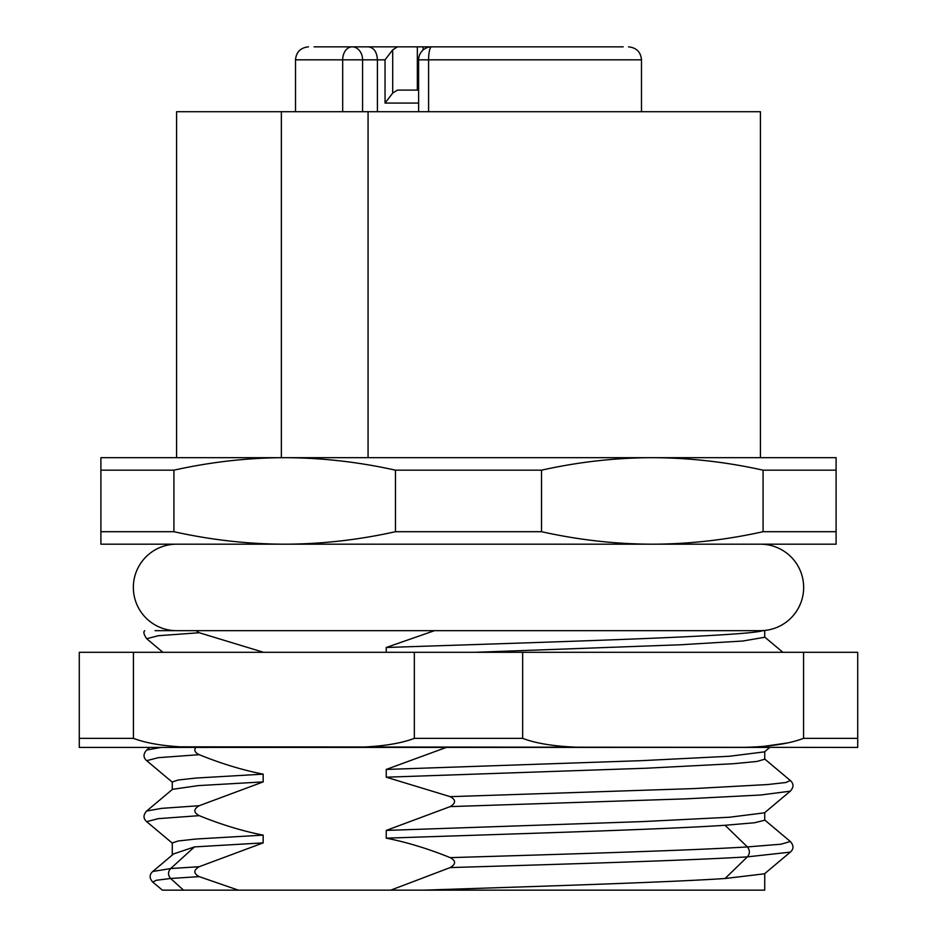 <?xml version="1.0" encoding="UTF-8"?>
<svg xmlns="http://www.w3.org/2000/svg" width="937" height="937" viewBox="0 0 937 937"><rect width="100%" height="100%" fill="white"/><g stroke="black" fill="none" stroke-linecap="round" stroke-linejoin="round"><path stroke-width="1.41" d="M836.097 531.701L763.081 531.701C725.964 539.946 689.035 544.104 652.293 544.186C615.48 544.104 578.562 539.935 541.516 531.701L541.516 470.175C578.621 461.918 615.55 457.76 652.293 457.689C689.105 457.771 726.034 461.929 763.081 470.175L836.097 470.175L836.097 544.186L284.707 544.186C247.895 544.104 210.966 539.935 173.919 531.701L173.919 470.175C211.036 461.918 247.965 457.76 284.707 457.689C321.52 457.771 358.438 461.929 395.484 470.175L395.484 531.701C358.379 539.946 321.45 544.104 284.707 544.186L100.903 544.186L100.903 531.701L173.919 531.701M541.516 531.701L395.484 531.701M395.484 470.175L541.516 470.175M173.919 470.175L100.903 470.175L100.903 457.689L836.097 457.689L836.097 470.175M100.903 470.175L100.903 531.701M763.081 470.175L763.081 531.701M760.411 457.689L760.411 111.714L368.065 111.714L368.065 457.689M368.065 111.714L176.589 111.714L176.589 457.689M281.358 457.689L281.358 111.714M217.677 890.15L423.43 890.15C541.153 886.273 666.722 882.385 725.051 878.508L764.51 873.799L790.324 852.131L747.386 856.863C750.033 853.548 750.033 850.234 747.386 846.919L725.051 825.286C660.702 829.573 513.019 833.871 386.243 838.17L386.243 830.416L641.88 821.62L729.56 817.228L764.51 812.824L790.324 791.156L760.692 795.009L685.404 798.874L450.193 806.605L386.243 830.416M386.243 838.17C406.881 842.222 428.197 848.711 450.193 857.636C456.026 860.81 456.026 864.113 450.193 867.58L390.752 890.15L764.733 890.15L764.733 873.612M238.349 890.15L183.5 890.15L238.349 890.15L199.218 876.634C193.409 873.495 193.409 870.18 199.218 866.702L263.168 842.878L194.498 846.907L173.614 853.912L152.79 871.469L170.639 868.552L194.498 846.907M199.218 876.634L170.639 878.484L156.186 880.3L152.79 882.104L162.37 890.15L183.5 890.15L170.639 878.484C167.817 875.17 167.817 871.855 170.639 868.552L199.218 866.702M172.267 789.516L172.267 781.962L178.241 780.006L195.938 778.05L263.168 774.149C242.531 770.097 221.214 763.608 199.218 754.683C195.037 752.727 193.865 750.314 195.692 747.433L446.27 747.433L386.243 769.441L386.243 777.195L450.193 796.661C456.003 799.788 456.003 803.103 450.193 806.605M260.873 652.293L263.168 652.293M263.168 652.187L199.218 632.733L196.056 630.671L155.097 630.671M475.094 652.293L680.297 644.785L742.807 641.025L764.733 637.265L764.733 630.671L434.475 630.671L386.243 647.49L386.243 652.293M172.267 855.048L172.267 842.937L178.241 840.981L195.938 839.025L263.168 835.125L263.168 842.878M263.168 835.125C242.531 831.072 221.214 824.595 199.218 815.658C193.409 812.52 193.409 809.205 199.218 805.715L263.168 781.903L198.246 785.616L172.49 789.329L146.676 811.009C143.138 814.932 143.138 818.469 146.676 821.644L172.49 843.312M263.168 774.149L263.168 781.903M341.642 747.433C373.453 747.703 397.686 744.681 414.341 738.356L522.659 738.356L522.659 652.293L857.718 652.293L857.718 747.433L181.005 746.836M79.282 747.433L206.14 747.433C174.341 747.703 150.107 744.681 133.441 738.356L79.282 738.356L79.282 747.433M446.27 747.433L769.757 747.433L764.51 751.849L729.548 756.253L641.868 760.645L386.243 769.441M522.659 738.356C539.314 744.681 563.547 747.703 595.358 747.433M522.659 652.293L133.441 652.293L133.441 738.356M414.341 652.293L414.341 738.356M133.441 652.293L79.282 652.293L79.282 738.356M857.718 738.356L803.559 738.356L798.441 740.125M787.806 742.9L764.908 746.215M730.86 747.433C762.659 747.703 786.893 744.681 803.559 738.356L803.559 652.293M199.218 632.733L158.341 635.719L146.687 638.718M386.243 647.49C553.931 641.88 747.281 636.282 762.624 630.671M284.707 544.186L176.589 544.186A43.243 43.243 0 0 0 133.347 587.429A43.243 43.243 0 0 0 176.601 630.671M760.411 630.671A43.243 43.243 0 0 0 803.653 587.429A43.243 43.243 0 0 0 760.411 544.186L652.293 544.186M764.733 751.661L764.733 759.228L756.838 761.465L733.542 763.714L646.53 768.211L386.243 777.195M764.733 812.637L764.733 820.203L754.636 822.745L725.051 825.286M764.51 819.816L790.324 841.496L781.001 844.214L747.386 846.919C688.894 850.491 569.075 854.064 450.193 857.636M418.616 103.07L385.037 103.07L392.697 93.091L397.475 90.093L418.616 90.093L417.34 90.093L417.34 46.85L397.475 46.85L392.697 49.848L385.037 59.827L377.412 59.827L377.412 111.714M417.34 90.093L397.475 90.093M314.047 46.85L352.113 46.85A12.977 9.44 90 0 0 342.684 59.827L377.412 59.827C376.967 52.015 373.98 47.693 368.464 46.85L397.475 46.85M641.482 111.714L641.482 59.827L428.596 59.827A12.977 2.987 -90 0 1 431.594 46.85L623.222 46.85M531.08 46.85L535.495 46.85M417.34 46.85L461.882 46.85M401.505 46.85L329.473 46.85M362.584 111.714L362.584 59.827A12.977 10.471 -90 0 0 352.113 46.85L368.464 46.85M550.616 46.85L543.964 46.85M431.594 46.85L431.594 46.85A12.977 12.977 0 0 0 418.616 59.827L428.596 59.827L428.596 111.714M790.336 791.144L790.324 791.156C793.862 787.232 793.862 783.683 790.324 780.521L785.768 782.536L767.555 784.55L693.802 788.591L450.193 796.661M725.051 878.508L747.386 856.863C688.894 860.435 569.075 864.008 450.193 867.58M161.129 747.433L146.676 750.033L149.768 747.433M199.218 754.683L158.341 757.67L146.676 760.668L172.49 782.336M199.218 805.715L161.644 808.362L146.676 811.009M199.218 815.658L158.341 818.645L146.676 821.644M385.037 59.827L385.037 103.07M392.697 93.091L392.697 49.848M342.684 111.714L342.684 59.827L295.518 59.827C296.209 52.015 300.543 47.693 308.484 46.85M423.137 49.989L423.137 46.85L423.137 49.989M764.51 636.891L782.863 652.293M144.731 630.671C143.162 631.796 143.806 634.466 146.676 638.706L162.862 652.293M196.056 630.671L434.475 630.671M790.324 780.521L764.51 758.841M790.324 841.496C793.862 845.42 793.862 848.969 790.324 852.131M146.676 750.033C143.138 753.957 143.138 757.494 146.676 760.668M152.79 882.104C149.252 878.18 149.241 874.631 152.79 871.469M641.482 59.827C640.791 52.015 636.457 47.693 628.516 46.85M295.518 111.714L295.518 59.827M418.616 59.827L418.616 111.714"/></g></svg>
